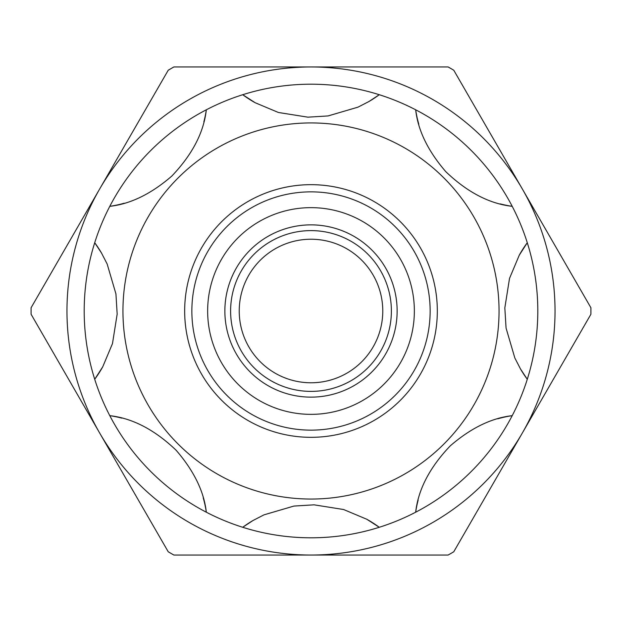 <?xml version="1.0" encoding="UTF-8"?>
<svg xmlns="http://www.w3.org/2000/svg" width="622" height="622" viewBox="0 0 622 622"><rect width="100%" height="100%" fill="white"/><g stroke="black" fill="none" stroke-linecap="round" stroke-linejoin="round"><path stroke-width="0.93" d="M397.131 311A86.131 86.131 0 0 0 267.934 236.407A86.131 86.131 0 0 0 267.934 385.593A86.131 86.131 0 0 0 397.131 311M382.771 311A71.771 71.771 0 0 1 311 382.771A71.771 71.771 0 0 1 239.229 311A71.771 71.771 0 0 1 311 239.229A71.771 71.771 0 0 1 382.771 311M414.353 311A103.353 103.353 0 0 0 259.32 221.494A103.353 103.353 0 0 0 259.32 400.506A103.353 103.353 0 0 0 414.353 311M99.66 433.013L168.228 551.768A279.916 279.916 0 0 0 173.872 555.034L448.128 555.034A279.916 279.916 0 0 0 453.772 551.768L590.9 314.265A279.916 279.916 0 0 0 590.9 307.734L453.772 70.232A279.916 279.916 0 0 0 448.128 66.966L173.872 66.966A279.916 279.916 0 0 0 168.228 70.232L31.1 307.734A279.916 279.916 0 0 0 31.1 314.265L99.66 433.013A244.034 244.034 0 0 1 311 66.966A244.034 244.034 0 0 1 522.34 433.013A244.034 244.034 0 0 1 99.66 433.013M94.715 379.272A226.805 226.805 0 0 1 94.715 242.728L101.495 253.014L107.155 264L115.933 293.903L117.169 314.102L112.481 343.601L102.731 366.825L94.715 379.272A226.805 226.805 0 0 0 109.791 415.667C132.564 418.241 154.684 429.771 176.135 450.258C193.94 470.862 204.008 491.512 206.333 512.209A226.805 226.805 0 0 0 242.728 527.285L253.014 520.505L264 514.845L293.903 506.067L314.102 504.831L343.601 509.519L366.825 519.269L379.272 527.285A226.805 226.805 0 0 0 415.667 512.209C418.241 489.436 429.771 467.316 450.258 445.865C470.862 428.06 491.512 417.992 512.209 415.667A226.805 226.805 0 0 0 527.285 379.272L520.505 368.986L514.845 358L506.067 328.097L504.831 307.898L509.519 278.399L519.269 255.175L527.285 242.728A226.805 226.805 0 0 0 512.209 206.333C489.436 203.759 467.316 192.229 445.865 171.742C428.06 151.138 417.992 130.488 415.667 109.791A226.805 226.805 0 0 0 379.272 94.715L368.986 101.495L358 107.155L328.097 115.933L307.898 117.169L278.399 112.481L255.175 102.731L242.728 94.715A226.805 226.805 0 0 0 206.333 109.791C203.759 132.564 192.229 154.684 171.742 176.135C151.138 193.94 130.488 204.008 109.791 206.333A226.805 226.805 0 0 0 94.715 379.272A114.837 114.837 0 0 0 102.731 366.825M255.175 102.731A114.837 114.837 0 0 1 242.728 94.715A226.805 226.805 0 0 1 379.272 94.715A114.837 114.837 0 0 1 368.986 101.495M418.8 124.26A114.837 114.837 0 0 1 415.667 109.791A226.805 226.805 0 0 1 512.209 206.333A114.837 114.837 0 0 1 500.142 203.86M519.269 255.175A114.837 114.837 0 0 1 527.285 242.728A226.805 226.805 0 0 1 527.285 379.272A114.837 114.837 0 0 1 520.505 368.986M497.74 418.8A114.837 114.837 0 0 1 512.209 415.667A226.805 226.805 0 0 1 415.667 512.209A114.837 114.837 0 0 1 418.139 500.142M366.825 519.269A114.837 114.837 0 0 1 379.272 527.285A226.805 226.805 0 0 1 242.728 527.285A114.837 114.837 0 0 1 253.014 520.505M203.2 497.74A114.837 114.837 0 0 1 206.333 512.209A226.805 226.805 0 0 1 109.791 415.667A114.837 114.837 0 0 1 121.858 418.139M124.26 203.2A114.837 114.837 0 0 1 109.791 206.333A226.805 226.805 0 0 1 206.333 109.791A114.837 114.837 0 0 1 203.86 121.858M430.144 311A119.144 119.144 0 0 1 311 430.144A119.144 119.144 0 0 1 191.856 311A119.144 119.144 0 0 1 311 191.856A119.144 119.144 0 0 1 430.144 311M499.046 311A188.046 188.046 0 0 1 282.365 496.854A188.046 188.046 0 0 1 131.67 254.398A188.046 188.046 0 0 1 499.046 311M101.495 253.014A114.837 114.837 0 0 0 94.715 242.728M391.386 311A80.386 80.386 0 0 1 270.803 380.617A80.386 80.386 0 0 1 270.803 241.383A80.386 80.386 0 0 1 391.386 311M437.32 311A126.32 126.32 0 0 0 247.836 201.598A126.32 126.32 0 0 0 247.836 420.402A126.32 126.32 0 0 0 437.32 311"/></g></svg>
